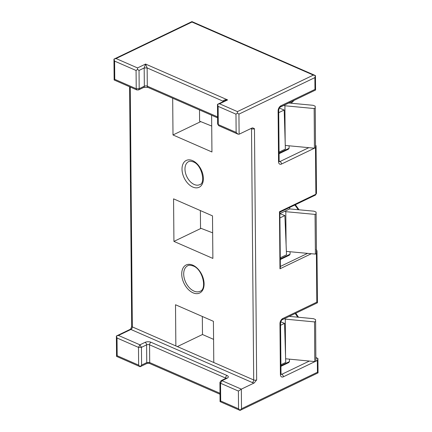 <?xml version="1.0" encoding="UTF-8"?>
<svg xmlns="http://www.w3.org/2000/svg" width="432" height="432" viewBox="0 0 432 432"><rect width="100%" height="100%" fill="white"/><g stroke="black" fill="none" stroke-linecap="round" stroke-linejoin="round"><path stroke-width="0.65" d="M279.061 152.123L285.379 149.083L284.191 110.02L279.331 108.059M278.721 112.649L284.191 110.02M199.503 109.933L199.6 121.165L211.718 126.058M211.621 115.236L211.945 151.983L173 134.962L172.681 98.21M173 134.962L200.74 121.624M173.929 241.402L173.561 198.85L212.501 215.87L212.873 258.422L173.929 241.402L201.053 228.361M175.862 345.935L175.505 304.749L213.419 321.322L213.781 362.507L132.332 326.905L130.237 87.053M212.647 232.843L200.534 228.161L200.378 210.573M177.358 346.588L202.484 334.508L202.327 316.472M239.112 134.217L238.934 114.118L237.454 113.103L235.975 114.161L236.137 132.397L237.973 134.152L239.112 134.217L251.932 128.056L252.752 127.872L254.47 128.704A2.095 0.961 -0.5 0 1 251.51 128.747L253.703 379.96L213.781 362.507M254.156 382.99L256.662 379.917A2.095 0.961 179.5 0 1 253.703 379.96A2.095 1.301 -66.4 0 1 252.261 382.52A4.19 1.922 -0.5 0 0 254.156 382.99L241.337 389.151L221.978 380.689L227.124 378.216A4.19 1.922 -0.5 0 0 227.027 375.5L150.995 342.263A4.19 1.922 -0.5 0 0 145.076 342.349L139.925 344.822M278.105 110.862A2.095 0.961 179.5 0 0 278.699 110.187C279.164 108.211 279.725 107.141 280.39 106.969L315.576 90.029L314.977 89.402L280.989 105.737A4.19 2.597 113.6 0 0 278.105 110.862L278.554 161.725A4.19 2.597 113.6 0 0 281.497 164.047L315.484 147.701M279.963 323.622A2.095 0.961 -0.5 0 0 280.552 322.942C281.021 320.971 281.583 319.896 282.247 319.729L317.434 302.789L316.829 302.162L282.847 318.497A4.19 2.597 113.6 0 0 279.963 323.622L280.406 374.485A4.19 2.597 113.6 0 0 283.354 376.807L317.342 360.466L317.92 358.463L315.851 357.534M227.124 378.216A2.095 1.334 64.3 0 0 226.233 378.189L221.087 380.662L219.931 382.401L220.066 401.636L240.046 410.4L318.044 372.881L317.92 358.463L315.819 357.95M318.044 372.881L317.444 372.254L241.51 408.753L241.337 389.151L238.394 391.057L238.545 408.796L240.046 410.373L241.51 408.753M279.877 212.171L315.49 195.053L316.478 193.379L315.889 194.233L315.484 147.712L316.062 145.708L315.506 145.444M316.462 251.262L316.98 250.798L316.132 249.518M316.478 193.379L316.062 145.708M238.934 114.118L314.874 77.62L315.452 75.616L315.085 75.427L191.954 21.6L113.956 59.119L114.14 79.985L114.766 79.342L114.604 61.106L113.956 59.119L116.046 58.547L191.981 22.043L191.954 21.627L191.981 22.043L313.351 75.098L237.416 111.602L219.559 103.793L217.474 104.371L217.642 123.908L218.695 125.685L237.973 134.152M315.576 90.029L315.452 75.616L313.351 75.098M280.573 325.285L284.558 323.374L280.735 321.829M280.919 364.748L285.736 362.432L284.558 323.374M213.575 339.358L202.484 334.508M280.276 257.796L286.513 254.794L284.882 215.557L279.893 213.629L284.834 211.253L285.8 211.68L286.092 244.658M279.925 217.939L284.882 215.557M139.93 344.822L138.488 347.382L141.448 347.339L139.93 344.822L118.46 335.437L116.375 336.015L116.548 356.384L117.175 355.741L117.023 338.002L116.375 336.015L130 329.438C130.588 329.384 131.15 328.315 131.695 326.219L129.605 86.778M141.448 347.344L146.594 344.866L146.75 362.61L147.334 363.269L140.141 366.725L116.548 356.384M217.582 116.888L147.301 86.168A2.095 0.961 -0.5 0 0 144.337 86.211L139.19 88.684L136.231 88.727L136.847 89.942L114.14 79.985M315.495 195.048L315.889 194.233L279.477 211.734L279.455 212.069M279.477 211.734L279.974 268.801L280.357 267.484L279.86 212.177M240.019 409.957L240.046 410.373L240.019 409.957M237.454 113.103L237.416 111.602M280.287 259.54L289.294 255.209L280.287 259.535M114.604 61.106L136.069 70.486L137.549 69.433L139.034 70.448L139.19 88.684L138.591 89.91L136.847 89.942M221.087 380.662L221.978 380.689L220.536 383.249L238.394 391.057M137.549 69.433L137.511 67.927L116.046 58.547M117.023 338.002L138.488 347.382L138.64 365.126L140.146 366.698L140.114 366.282L140.146 366.698L141.604 365.083L141.448 347.339M220.066 401.636L220.693 400.993L220.536 383.249L219.899 382.568M219.559 103.793L227.621 99.922L225.002 100.726L217.474 104.371L218.122 106.358L235.975 114.161M289.213 255.247L290.083 254.2L290.061 251.743M220.001 394.243L149.078 363.236L149.71 362.567L149.558 344.822A2.095 1.301 -66.4 0 1 150.995 342.263M147.334 363.269L149.078 363.236M143.743 87.437L147.917 87.383A2.095 1.301 113.6 0 1 147.301 86.168L147.139 67.932L145.573 64.055L144.18 67.97L144.337 86.211A2.095 1.334 64.3 0 1 143.743 87.437L138.596 89.91M137.511 67.927L145.573 64.055L227.621 99.922C224.91 99.657 223.425 100.073 223.171 101.169L223.177 101.601M285.8 211.68L315.052 214.402L316.132 213.883L316.067 212.074L314.048 211.189L289.688 208.921L289.678 207.457M315.052 214.402L315.403 254.102L316.478 253.584L316.132 213.883M315.403 254.102L286.373 251.397M289.688 208.921L284.834 211.253M284.909 105.764L314.161 108.535L315.241 108.016L315.176 106.202L313.157 105.311L288.797 103.005L283.943 105.338L284.909 105.764L285.169 142.214M279.077 153.706L288.328 149.256L289.116 148.252L289.1 145.805M283.943 105.338L280.022 107.222M314.161 108.535L314.442 148.203L285.266 145.438M314.442 148.203L315.522 147.685L315.241 108.016M284.359 318.713L285.287 319.124L285.52 355.282M280.93 366.325L288.679 362.605L289.467 361.6L289.451 359.154M285.287 319.124L314.539 321.91L314.793 361.573L285.628 358.787M289.235 316.37L313.529 318.686L315.554 319.577L315.619 321.392L314.539 321.91M314.793 361.573L315.873 361.049L315.619 321.392M291.686 103.275A18.986 12.074 -115.7 0 0 290.714 102.006M294.127 100.37L291.454 102.956M193.034 292.82A15.568 9.898 -115.7 0 0 204.098 283.878A15.568 9.898 -115.7 0 0 192.791 265.156A15.568 9.898 -115.7 0 0 181.732 274.099A15.568 9.898 -115.7 0 0 193.034 292.82M250.976 128.515L251.51 128.747A2.095 1.301 -66.4 0 0 251.456 128.282M192.812 187.061A14.866 9.455 -115.7 0 0 203.38 178.519A14.866 9.455 -115.7 0 0 192.586 160.639A14.866 9.455 -115.7 0 0 182.018 169.177A14.866 9.455 -115.7 0 0 192.812 187.061M308.804 147.668L279.974 161.53L279.142 161.163M281.497 164.047A2.095 1.334 64.3 0 0 279.974 161.53A2.095 1.301 -66.4 0 1 279.234 161.627M278.699 110.187L279.142 161.05A2.095 0.961 179.5 0 1 278.554 161.725M118.46 335.437L130.891 329.465L252.261 382.52M130 329.438A2.095 1.334 -115.7 0 1 130.891 329.465A2.095 1.301 113.6 0 0 132.332 326.905A2.095 0.961 179.5 0 1 131.695 326.219M193.995 291.114A14.17 9.013 64.3 0 1 184.248 278.235A14.17 9.013 64.3 0 1 187.747 265.75C188.536 265.016 190.355 265.086 193.207 265.972C202.835 269.228 207.193 289.451 200.027 291.292A14.17 9.013 64.3 0 1 193.995 291.114M256.662 379.917L254.47 128.704M194.254 184.502A12.776 8.122 64.3 0 1 185.468 172.892A12.776 8.122 64.3 0 1 188.622 161.638C189.254 161.023 190.782 161.098 193.201 161.854C201.982 164.695 205.751 183.584 199.692 184.664A12.776 8.122 64.3 0 1 194.254 184.502M280.39 106.969A2.095 1.334 -115.7 0 0 280.989 105.737M279.974 268.801L311.337 253.724M314.874 77.62L314.977 89.402M317.342 360.466L317.444 372.254M316.408 253.616L316.829 302.162M280.406 374.485A2.095 0.961 -0.5 0 0 281 373.804L280.978 374.344M309.361 361.055L281.831 374.285A2.095 1.334 64.3 0 1 283.354 376.807M281 373.923L281.831 374.285A2.095 1.301 -66.4 0 1 281.092 374.382M282.247 319.729A2.095 1.334 -115.7 0 0 282.847 318.497M307.562 253.373L280.352 266.452M236.137 132.397L218.279 124.594L218.122 106.358M136.069 70.486L136.231 88.727L114.766 79.342M227.027 375.5A2.095 1.301 -66.4 0 0 225.59 378.059L149.558 344.822A2.095 0.961 179.5 0 0 146.594 344.866A2.095 1.334 -115.7 0 0 145.076 342.349M225.59 378.497L225.59 378.059A2.095 0.961 179.5 0 1 225.99 378.308M138.64 365.126L117.175 355.741M238.545 408.796L220.693 400.993M290.083 254.2L280.282 258.914M219.996 393.287L149.71 362.567L146.75 362.61L141.604 365.083M139.034 70.448L144.18 67.97L147.139 67.932L223.571 101.412M289.116 148.252L279.072 153.079M294.732 205.027A18.986 12.074 64.3 0 1 298.139 209.709M289.467 361.6L280.924 365.704M295.137 313.529A18.986 12.074 64.3 0 1 297.626 317.169M279.142 161.05L279.121 161.584M317.434 302.783L316.98 250.798M280.552 322.942L281 373.804M217.588 117.844L147.917 87.383M218.695 125.685L217.669 124.06M295.375 204.719L299.057 209.795M295.796 313.216L298.544 317.255"/></g></svg>

